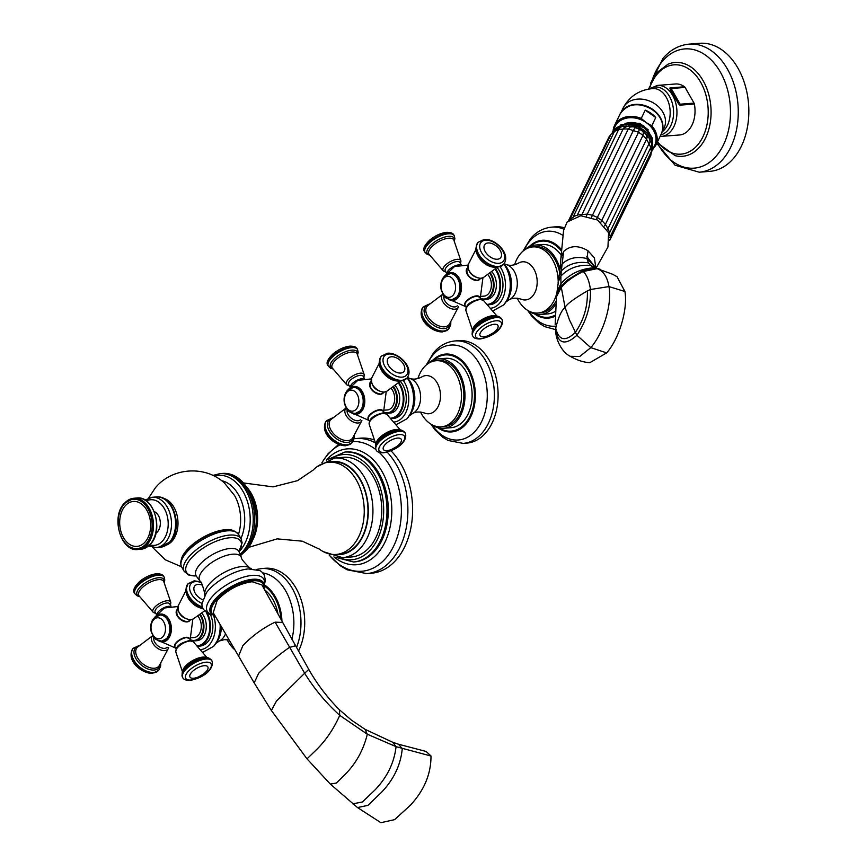 <?xml version="1.0" encoding="UTF-8"?>
<svg xmlns="http://www.w3.org/2000/svg" width="866" height="866" viewBox="0 0 866 866"><rect width="100%" height="100%" fill="white"/><g stroke="black" fill="none" stroke-linecap="round" stroke-linejoin="round"><path stroke-width="1.3" d="M124.996 506.09A22.538 15.426 85.5 0 1 146.83 510.193A22.538 15.426 85.5 0 1 145.336 541.759A22.538 15.426 -94.5 0 1 123.502 537.656A22.538 15.426 -94.5 0 1 124.996 506.09M154.224 511.59A11.442 7.826 85.5 0 1 160.102 520.444A11.442 7.826 85.5 0 1 157.655 531.616A11.442 7.826 85.5 0 1 155.923 533.12M181.438 558.938A31.306 12.936 -29.7 0 1 186.277 550.603A31.306 12.936 -29.7 0 1 231.807 530.198M319.153 548.968A46.244 31.641 -94.5 0 0 319.381 549.141A46.244 31.641 -94.5 0 0 336.149 554.446A46.244 31.641 -94.5 0 0 353.371 544.92A46.244 31.641 85.5 0 0 361.544 492.289A46.244 31.641 85.5 0 0 328.864 462.238A46.244 31.641 85.5 0 0 313.135 470.097L297.536 480.641L273.093 486.876L243.292 482.914M328.864 462.238L332.598 461.935A46.244 31.641 85.5 0 1 365.279 491.996A46.244 31.641 85.5 0 1 357.106 544.627A46.244 31.641 -94.5 0 1 339.883 554.153L336.149 554.446M334.677 458.027L343.51 457.324A49.99 34.196 85.5 0 1 378.843 489.81A49.99 34.196 85.5 0 1 369.999 546.706A49.99 34.196 85.5 0 1 351.38 556.99L342.557 557.682A49.99 34.196 -94.5 0 0 361.176 547.399A49.99 34.196 -94.5 0 0 370.009 490.502A49.99 34.196 -94.5 0 0 334.677 458.027L316.696 466.969M344.809 452.074L346.119 451.965A55.121 37.714 85.5 0 1 385.078 487.785A55.121 37.714 85.5 0 1 375.335 550.527A55.121 37.714 85.5 0 1 354.8 561.872L353.49 561.98A55.121 37.714 -94.5 0 0 374.015 550.635A55.121 37.714 -94.5 0 0 383.768 487.894A55.121 37.714 -94.5 0 0 344.809 452.074L327.608 459.619M329.253 555.203L340.111 565.639L347.114 569.796L366.729 573.584L371.46 573.216A67.743 46.342 -94.5 0 0 396.693 559.263A67.743 46.342 85.5 0 0 390.956 450.807M375.324 442.883A67.743 46.342 -94.5 0 0 356.067 438.532L360.797 438.153A67.743 46.342 85.5 0 1 374.155 439.906M252.06 581.725C238.821 583.716 227.184 589.941 217.171 600.398L213.231 612.717L238.561 656.049L242.913 645.527C252.504 635.655 263.232 627.861 275.117 622.145L282.695 622.448L261.933 584.961L252.06 581.725M398.544 744.251L426.159 751.45L430.997 756.029C431.051 773.977 424.167 790.387 410.365 805.261L394.582 819.647L380.888 822.7L357.496 807.556L367.942 805.358L381.192 792.628C393.705 779.627 400.72 764.981 402.246 748.711L398.544 744.251L392.688 742.259L365.03 729.313L351.455 720.144L339.342 709.687C327.24 697.455 317.053 684.032 308.783 669.418L282.695 622.448M175.051 644.845A7.946 3.28 -29.7 0 1 186.125 637.549M174.759 646.523A8.357 3.453 -29.7 0 1 175.939 642.864A8.357 3.453 -29.7 0 1 183.44 637.95A8.357 3.453 -29.7 0 1 189.275 638.242M189.47 620.922A8.357 5.023 -139.6 0 1 177.227 615.791A8.357 5.023 -139.6 0 1 176.761 610.119M197.708 616.04A12.081 8.259 85.5 0 1 199.256 618.172A12.081 8.259 85.5 0 1 200.739 630.556A12.081 8.259 85.5 0 1 193.962 637.571L191.451 637.766M190.304 639.952A15.415 10.544 -94.5 0 0 194.558 640.872L196.939 640.688A15.415 10.544 -94.5 0 0 202.676 637.506A15.415 10.544 85.5 0 0 201.681 613.15M207.396 613.323A21.022 14.386 -94.5 0 1 205.545 641.923A21.022 14.386 -94.5 0 1 197.719 646.242L197.589 646.253A21.022 14.386 -94.5 0 0 197.719 646.242L200.1 646.058A21.022 14.386 -94.5 0 0 207.927 641.728A21.022 14.386 85.5 0 0 210.438 614.514M227.109 639.638A33.168 22.689 -94.5 0 0 234.989 649.944M264.682 589.919A34.802 23.815 85.5 0 1 277.932 613.842M296.464 647.606A51.386 35.16 -94.5 0 0 295.09 594.033A51.386 35.16 -94.5 0 0 261.662 568.561L265.386 568.269A51.386 35.16 85.5 0 1 299.69 595.83A51.386 35.16 85.5 0 1 298.445 651.2M185.129 621.463A7.946 4.774 -139.6 0 1 176.924 614.492M167.192 647.248A8.411 5.055 -139.6 0 1 164.659 648.363A8.411 5.055 -139.6 0 1 156.638 644.672A8.411 5.055 -139.6 0 1 153.877 637.3M156.41 614.47L155.155 612.262A8.411 3.475 -29.7 0 1 158.272 606.741A8.411 3.475 -29.7 0 1 166.802 602.974A8.411 3.475 -29.7 0 1 169.758 603.927L171.024 606.135M368.451 417.217A7.946 3.28 -29.7 0 1 379.525 409.932A7.946 3.28 -29.7 0 1 381.072 410.019M368.147 418.906A8.357 3.453 -29.7 0 1 369.338 415.247A8.357 3.453 -29.7 0 1 376.84 410.332A8.357 3.453 -29.7 0 1 382.675 410.625M382.869 393.305A8.357 5.023 -139.6 0 1 370.616 388.163A8.357 5.023 -139.6 0 1 370.161 382.501M391.107 388.412A12.081 8.259 85.5 0 1 392.655 390.555A12.081 8.259 85.5 0 1 394.138 402.939A12.081 8.259 85.5 0 1 387.362 409.943L384.85 410.148M383.703 412.324A15.415 10.544 -94.5 0 0 387.957 413.255L390.339 413.06A15.415 10.544 -94.5 0 0 396.076 409.889A15.415 10.544 85.5 0 0 395.08 385.522M398.825 382.545A21.022 14.386 -94.5 0 1 398.945 414.294A21.022 14.386 -94.5 0 1 391.118 418.624L390.988 418.635A21.022 14.386 -94.5 0 0 391.118 418.624L393.5 418.44A21.022 14.386 -94.5 0 0 401.326 414.11A21.022 14.386 85.5 0 0 400.319 381.278M420.508 412.021A33.168 22.689 -94.5 0 0 441.324 426.841L443.706 426.657A33.168 22.689 -94.5 0 0 456.057 419.826A33.168 22.689 85.5 0 0 461.924 382.079A33.168 22.689 85.5 0 0 438.477 360.527L436.096 360.711A33.168 22.689 85.5 0 0 423.745 367.541A33.168 22.689 -94.5 0 0 417.867 378.615M441.324 426.841A33.168 22.689 -94.5 0 0 453.676 420.021A33.168 22.689 85.5 0 0 459.543 382.263A33.168 22.689 85.5 0 0 436.096 360.711M431.387 424.427A34.802 23.815 -94.5 0 0 443.836 428.291A34.802 23.815 -94.5 0 0 456.793 421.125A34.802 23.815 85.5 0 0 462.953 381.516A34.802 23.815 85.5 0 0 438.348 358.892A34.802 23.815 85.5 0 0 426.667 364.662M438.348 358.892L445.481 358.329A34.802 23.815 85.5 0 1 470.076 380.943A34.802 23.815 85.5 0 1 463.927 420.562A34.802 23.815 85.5 0 1 450.959 427.717L443.836 428.291M463.158 443.392L466.871 443.1A51.386 35.16 -94.5 0 0 486.01 432.524A51.386 35.16 85.5 0 0 495.103 374.036A51.386 35.16 85.5 0 0 458.785 340.641L455.061 340.944A51.386 35.16 -94.5 0 1 491.379 374.329A51.386 35.16 -94.5 0 1 482.297 432.816A51.386 35.16 -94.5 0 1 463.158 443.392L448.101 440.458L442.894 437.352L434.938 429.807L430.932 424.156M378.529 393.846A7.946 4.774 -139.6 0 1 370.323 386.875M360.581 419.631A8.411 5.055 -139.6 0 1 358.059 420.746A8.411 5.055 -139.6 0 1 350.037 417.055A8.411 5.055 -139.6 0 1 347.277 409.672M349.81 386.853L348.554 384.634A8.411 3.475 -29.7 0 1 351.672 379.113A8.411 3.475 -29.7 0 1 360.202 375.346A8.411 3.475 -29.7 0 1 363.157 376.309L364.424 378.518M624.916 291.496L617.057 276.719L612.489 274.197L595.83 268.211L582.461 270.777L567.652 279.859L561.071 286.159L565.097 307.484C561.547 310.19 558.418 317.086 555.723 328.16L555.68 331.851C556.329 340.923 562.37 352.592 570.293 356.316L579.765 356.467L590.796 347.645L576.908 335.272L569.46 319.911L565.097 307.484C566.635 304.193 574.061 298.673 587.365 290.922L590.439 289.515L608.95 286.581C612.316 304.323 603.234 333.41 590.796 347.645L606.665 352.873C619.266 338.595 628.012 309.173 624.916 291.496L608.95 286.581C607.38 277.012 603.44 271.036 597.139 268.655L583.219 271.513C573.779 276.048 566.44 281.407 561.19 287.555L556.47 296.789L557.466 291.853L561.071 286.159L560.919 283.712L557.055 291.625L560.172 268.168L562.153 263.968C568.648 257.927 576.918 256.13 586.942 258.577L588.425 262.874L590.558 265.429L594.52 267.778L598.179 268.687L594.52 267.778C580.989 268.449 569.785 273.764 560.919 283.712L560.897 276.081C568.67 268.038 578.553 264.498 590.558 265.429L596.642 268.244M606.665 352.873L589.822 362.681C583.435 362.313 576.918 360.191 570.261 356.294L570.293 356.316M586.845 256.563L595.613 267.67L586.942 258.577L588.025 250.783C578.412 245.1 570.272 245.349 563.625 251.508L561.32 270.961L558.927 275.962M560.086 268.958L560.919 257.938L563.625 251.508M588.425 262.874C577.416 261.186 568.388 263.881 561.32 270.961L560.897 276.081L558.094 282.229M557.055 291.625L556.73 294.624M595.83 267.81L594.39 257.819L588.025 250.783M596.144 268.016L607.943 247.026L608.614 232.748L597.616 220.061L580.794 215.721L567.122 222.032L563.571 230.464L560.93 257.938M642.637 131.004A20.319 16.043 -154.2 0 1 645.365 133.364L643.525 132.53L642.983 135.356L600.831 222.335M642.28 130.712L639.292 129.348L638.545 132.249L596.425 219.369M643.687 132.834L641.49 130.203A20.319 16.043 -154.2 0 0 638.21 128.363L635.081 127.8L633.544 130.073L591.521 217.204M645.635 133.602L647.129 137.51L646.566 139.188L642.983 135.356L638.545 132.249L628.305 128.947L623.141 128.969L623.682 128.027L628.175 125.981L630.394 126.793L628.305 128.947L586.401 215.959M649.684 140.4C651.73 142.435 652.109 144.774 650.842 147.426L646.566 139.188L605.421 224.359L601.827 220.527L597.388 217.42L592.398 215.244L587.148 214.119L577.351 214.963L618.497 129.792L623.141 128.969L581.4 215.688M608.982 233.788L609.696 232.586L608.96 233.733M650.842 147.426L609.696 232.586L607.943 228.678L607.25 229.847M607.943 228.678L605.421 224.359L604.5 225.918M650.258 141.082A20.319 16.043 -154.2 0 0 649.76 139.762M648.331 137.077A20.319 16.043 -154.2 0 0 646.577 134.685M641.251 130.084L639.509 129.651M639.563 129.748L638.21 128.363M636.975 127.822A20.319 16.043 -154.2 0 0 633.425 126.685L632.137 126.404M639.292 129.348L633.425 126.685M631.974 126.371A20.319 16.043 -154.2 0 0 628.543 126.025M626.399 126.068A20.319 16.043 -154.2 0 0 623.931 126.393M630.448 126.609L629.019 126.133M635.254 127.757L633.078 126.566M645.04 133.148L643.535 132.336M646.75 135.962L648.569 137.413L647.097 136.005M651.492 152.08A21.953 17.342 25.8 0 0 642.886 129.575A21.953 17.342 -154.2 0 0 612.598 131.903M627.612 122.983A17.049 13.466 -154.2 0 1 643.341 126.371A17.049 13.466 25.8 0 1 649.597 133.613M649.749 133.84A17.093 13.499 -154.2 0 0 643.362 126.339A17.093 13.499 -154.2 0 0 627.33 123.004M651.946 138.289L643.73 125.797L626.421 123.113M648.277 129.846L639.779 123.329L620.857 124.693M613.983 129.911A21.953 17.342 25.8 0 1 646.253 122.615L641.241 118.415L645.235 110.155L655.757 117.516L651.762 125.776L646.253 122.615A21.953 17.342 25.8 0 1 652.65 148.584M655.757 117.516A22.895 18.078 -154.2 0 0 650.972 113.262A22.895 18.078 -154.2 0 0 645.235 110.155M662.49 130.539A22.776 17.98 -154.2 0 0 652.791 109.462A22.776 17.98 -154.2 0 0 622.005 110.978M661.408 136.417A25.579 17.504 85.5 0 0 675.772 121.565A25.579 17.504 85.5 0 0 672.633 95.336A25.579 17.504 -94.5 0 0 657.381 85.42L675.458 83.991A25.579 17.504 85.5 0 1 684.519 86.773L670.62 87.867C669.613 87.574 669.678 88.397 670.825 90.345L677.017 101.192C678.792 104.364 679.94 105.674 680.46 105.122L694.37 104.028A25.579 17.504 85.5 0 1 679.485 134.988L660.087 136.46M684.519 86.773A2.338 1.602 -94.5 0 1 685.093 87.423L694.034 103.108A2.338 1.602 85.5 0 1 694.37 104.028M699.23 172.204L709.806 171.371A64.236 43.95 -94.5 0 0 733.729 158.142A64.236 43.95 85.5 0 0 745.085 85.041A64.236 43.95 85.5 0 0 699.685 43.3L689.12 44.134A64.236 43.95 -94.5 0 1 734.509 85.875A64.236 43.95 -94.5 0 1 723.153 158.987A64.236 43.95 -94.5 0 1 699.23 172.204L675.058 165.222L656.764 143.323M674.636 95.574A2.338 0.963 150.3 0 0 674.603 95.509L680.135 104.201L671.182 88.516L677.623 100.965L677.017 101.192M672.005 91.114A2.338 1.678 148.4 0 0 671.929 90.984L671.929 90.984A2.338 1.678 148.4 0 0 670.825 90.345M673.791 95.249A2.338 0.963 150.3 0 1 674.603 95.509L671.886 90.908M677.623 100.965L677.97 101.582L677.623 100.965M639.779 123.329L624.971 123.373M649.099 143.507L608.008 228.548M465.15 303.414A7.946 3.28 -29.7 0 1 476.224 296.118M464.847 305.092A8.357 3.453 -29.7 0 1 466.038 301.433A8.357 3.453 -29.7 0 1 473.54 296.518A8.357 3.453 -29.7 0 1 479.374 296.811M479.569 279.491A8.357 5.023 -139.6 0 1 467.315 274.36A8.357 5.023 -139.6 0 1 466.861 268.687M487.807 274.609A12.081 8.259 85.5 0 1 489.355 276.741A12.081 8.259 85.5 0 1 490.838 289.125A12.081 8.259 85.5 0 1 484.051 296.14L481.55 296.334M480.403 298.521A15.415 10.544 -94.5 0 0 484.657 299.441L487.038 299.257A15.415 10.544 -94.5 0 0 492.776 296.075A15.415 10.544 85.5 0 0 491.78 271.718M495.525 268.741A21.022 14.386 -94.5 0 1 495.644 300.491A21.022 14.386 -94.5 0 1 487.818 304.81L487.688 304.821A21.022 14.386 -94.5 0 0 487.818 304.81L490.199 304.626A21.022 14.386 -94.5 0 0 498.026 300.296A21.022 14.386 85.5 0 0 497.019 267.475M559.555 272A33.168 22.689 85.5 0 0 535.177 246.713L532.796 246.907A33.168 22.689 85.5 0 0 520.444 253.727A33.168 22.689 -94.5 0 0 514.566 264.812M517.208 298.207A33.168 22.689 -94.5 0 0 538.024 313.037A33.168 22.689 -94.5 0 0 550.375 306.207A33.168 22.689 85.5 0 0 556.946 292.632M532.796 246.907A33.168 22.689 85.5 0 1 558.18 281.428M555.972 301.292A33.168 22.689 85.5 0 1 552.757 306.023A33.168 22.689 -94.5 0 1 540.406 312.843L538.024 313.037M528.087 310.613A34.802 23.815 -94.5 0 0 540.525 314.477A34.802 23.815 -94.5 0 0 553.493 307.311A34.802 23.815 85.5 0 0 555.691 304.334M523.367 250.848A34.802 23.815 85.5 0 1 535.047 245.089A34.802 23.815 85.5 0 1 560.031 269.066M555.247 311.414A34.802 23.815 85.5 0 1 547.658 313.914L540.525 314.477M535.047 245.089L542.181 244.526A34.802 23.815 85.5 0 1 561.19 255.243M563.755 229.165A51.386 35.16 -94.5 0 0 551.761 227.13L555.485 226.838A51.386 35.16 85.5 0 1 564.091 227.693M475.228 280.043A7.946 4.774 -139.6 0 1 467.023 273.061M457.28 305.817A8.411 5.055 -139.6 0 1 454.758 306.932A8.411 5.055 -139.6 0 1 446.737 303.241A8.411 5.055 -139.6 0 1 443.977 295.869M446.51 273.039L445.254 270.831A8.411 3.475 -29.7 0 1 448.371 265.31A8.411 3.475 -29.7 0 1 456.902 261.543A8.411 3.475 -29.7 0 1 459.857 262.495L461.123 264.715M146.332 543.512A24.757 16.941 -94.5 0 0 147.978 508.84A24.757 16.941 -94.5 0 0 123.99 504.337A24.757 16.941 -94.5 0 0 122.355 539.009A24.757 16.941 -94.5 0 0 146.332 543.512M137.867 549.488L140.92 549.239A25.699 17.58 -94.5 0 0 150.489 543.956A25.699 17.58 -94.5 0 0 155.036 514.707A25.699 17.58 -94.5 0 0 136.871 498.015L133.819 498.253L123.957 503.676C110.805 517.446 120.959 552.032 137.867 549.488A25.699 17.58 -94.5 0 0 147.436 544.194A25.699 17.58 -94.5 0 0 151.983 514.956A25.699 17.58 -94.5 0 0 133.819 498.253A25.699 17.58 -94.5 0 0 124.249 503.547M149.872 544.822A22.895 15.664 -94.5 0 0 162.819 540.665A22.895 15.664 -94.5 0 0 165.828 511.676A22.895 15.664 -94.5 0 0 146.408 500.981M148.627 545.97L156.172 547.572A25.222 17.255 -94.5 0 0 165.568 542.376A25.222 17.255 -94.5 0 0 170.028 513.668A25.222 17.255 -94.5 0 0 152.2 497.279L156.27 496.954A25.222 17.255 -94.5 0 1 174.098 513.343A25.222 17.255 -94.5 0 1 169.639 542.062A25.222 17.255 -94.5 0 1 160.242 547.247L170.364 541.726C183.224 528.098 173.568 494.681 156.27 496.954M163.1 498.21A23.956 16.389 85.5 0 1 177.205 515.92A23.956 16.389 85.5 0 1 172.356 540.795A23.956 16.389 85.5 0 1 166.792 544.93M148.627 498.069L155.252 487.959C171.717 467.51 205.047 465.064 224.316 482.892L234.578 495.525A36.448 24.93 85.5 0 1 238.507 534.3M221.534 480.63A37.151 25.417 85.5 0 1 240.954 538.576M239.027 551.718A41.925 28.686 -94.5 0 0 240.337 550.278A41.925 28.686 -94.5 0 0 246.864 499.855A41.925 28.686 -94.5 0 0 214.162 476.04M240.099 554.327A43.441 29.725 -94.5 0 0 243.032 551.317A43.441 29.725 -94.5 0 0 250.707 501.879A43.441 29.725 -94.5 0 0 220.007 473.648L221.469 473.529A43.441 29.725 -94.5 0 1 252.179 501.76A43.441 29.725 -94.5 0 1 244.493 551.209A43.441 29.725 -94.5 0 1 240.445 555.16M251.227 542.549A37.303 25.525 -94.5 0 0 246.864 487.309M246.539 549.466A41.536 28.416 -94.5 0 0 255.708 510.583A41.536 28.416 -94.5 0 0 236.331 477.87M335.304 554.5A46.721 31.966 -94.5 0 0 357.322 544.995A46.721 31.966 -94.5 0 0 364.564 488.727A46.721 31.966 -94.5 0 0 328.03 462.314M339.407 557.736A52.794 36.112 -94.5 0 0 371.265 548.914A52.794 36.112 -94.5 0 0 377.652 480.771A52.794 36.112 -94.5 0 0 331.559 458.471M333.919 556.892A58.109 39.76 -94.5 0 0 378.139 552.779A58.109 39.76 -94.5 0 0 382.231 471.851A58.109 39.76 -94.5 0 0 326.276 460.171M339.927 444.918A65.015 44.48 -94.5 0 0 327.413 454.986A65.015 44.48 -94.5 0 0 322.152 462.433M329.481 555.312A65.015 44.48 -94.5 0 0 386.084 557.856A65.015 44.48 -94.5 0 0 379.156 452.366M375.931 449.616A65.015 44.48 -94.5 0 0 352.917 441.53M366.729 573.584A67.743 46.342 -94.5 0 0 391.962 559.642A67.743 46.342 -94.5 0 0 387.145 452.128M238.68 534.582A32.8 13.553 150.3 0 0 215.818 533.402A32.8 13.553 150.3 0 0 186.342 552.714A32.8 13.553 150.3 0 0 181.708 567.078C179.533 562.911 181.059 557.574 186.266 551.057C192.901 543.588 201.594 537.667 212.354 533.283C223.742 530.447 230.367 525.987 238.68 534.582L241.105 538.825A32.8 13.553 150.3 0 0 218.243 537.656A32.8 13.553 150.3 0 0 188.766 556.957A32.8 13.553 150.3 0 0 184.133 571.322L181.708 567.078M196.138 575.922A31.273 12.914 -29.7 0 1 190.866 558.602A31.273 12.914 -29.7 0 1 227.596 538.013A31.273 12.914 -29.7 0 1 238.94 551.512M239.038 551.772L241.354 557.347A23.869 9.862 -29.7 0 0 225.019 555.875A23.869 9.862 -29.7 0 0 203.045 570.109A23.869 9.862 150.3 0 0 199.938 580.978L196.322 576.139A24.627 10.176 -29.7 0 1 199.505 564.892A24.627 10.176 -29.7 0 1 222.216 550.202A24.627 10.176 -29.7 0 1 239.038 551.772L238.594 550.949M199.938 580.978C201.129 581.194 202.741 585.438 204.787 593.708A26.413 10.912 -29.7 0 1 209.139 584.171A26.413 10.912 -29.7 0 1 230.648 569.449A26.413 10.912 -29.7 0 1 249.852 567.999L251.605 568.908M212.148 614.882L209.269 614.146L203.207 609.296L202.005 605.789L201.897 603.797L206.422 592.745A32.984 13.629 -29.7 0 1 207.948 590.828A32.984 13.629 -29.7 0 1 248.196 568.919L260.006 570.651L261.662 571.766L264.076 574.58L265.407 580.058L264.325 585.113M211.694 614.47A32.518 13.434 -29.7 0 1 211.856 597.064A32.518 13.434 -29.7 0 1 246.323 576.377A32.518 13.434 -29.7 0 1 264.206 584.518M210.611 613.031A30.462 12.579 -29.7 0 1 210.546 612.922A30.462 12.579 -29.7 0 1 214.855 599.586A30.462 12.579 -29.7 0 1 242.231 581.649A30.462 12.579 -29.7 0 1 263.459 582.742A30.462 12.579 -29.7 0 1 263.524 582.85M263.502 582.829L263.589 582.959A30.462 12.579 150.3 0 0 242.361 581.876A30.462 12.579 150.3 0 0 214.984 599.802A30.462 12.579 150.3 0 0 210.676 613.15L210.546 612.922M263.784 588.306A29.52 12.2 150.3 0 0 246.734 581.865A29.52 12.2 150.3 0 0 216.089 600.484A29.52 12.2 150.3 0 0 215.169 616.029M357.496 807.556L330.314 784.076L307.008 758.854L271.394 710.531L254.182 682.884L258.696 673.207C268.027 663.876 278.224 655.302 289.287 647.476L295.468 645.787M275.117 622.145L304.659 673.25L308.783 669.418M271.394 710.531L276.449 701.07L304.659 673.25C314.336 688.871 326.027 702.911 339.753 715.37L339.342 709.687M307.008 758.854L316.804 749.371C326.06 740.17 333.713 728.836 339.753 715.37L367.303 734.216L365.03 729.313M330.314 784.076L336.376 783.048L345.815 773.728C356.413 762.74 363.579 749.566 367.303 734.216L396.065 746.654L392.688 742.259M352.7 803.843L362.399 802.003L375 789.944C387.189 777.213 394.214 762.784 396.065 746.654L430.997 756.029M205.967 662.209A14.614 6.04 150.3 0 0 187.781 671.951A14.614 6.04 150.3 0 0 190.845 680.016A14.614 6.04 150.3 0 0 209.031 670.273A14.614 6.04 150.3 0 0 205.967 662.209M206.054 659.026A16.822 6.95 150.3 0 0 188.972 666.56A16.822 6.95 150.3 0 0 182.737 677.602C183.473 679.485 185.909 680.427 190.044 680.416C205.935 677.396 214.292 667.621 211.954 660.931A16.822 6.95 150.3 0 0 206.054 659.026M193.573 678.24A10.284 4.254 -29.7 0 1 191.418 672.568A10.284 4.254 -29.7 0 1 204.224 665.705A10.284 4.254 -29.7 0 1 203.326 674.17A10.284 4.254 -29.7 0 1 198.531 676.898A10.284 4.254 -29.7 0 1 193.573 678.24M211.78 660.661A16.822 6.95 150.3 0 0 211.64 660.379A16.822 6.95 150.3 0 0 205.74 658.474A16.822 6.95 150.3 0 0 188.658 666.008A16.822 6.95 150.3 0 0 182.423 677.05A16.822 6.95 150.3 0 0 182.596 677.309M204.051 657.63A15.426 6.365 150.3 0 0 189.318 663.832A15.426 6.365 150.3 0 0 182.347 673.694M182.639 671.139A14.311 5.91 -29.7 0 1 189.871 662.317A14.311 5.91 -29.7 0 1 202.796 657.11A14.311 5.91 -29.7 0 1 206.454 657.554M207.017 657.619L193.302 641.782A10.165 4.2 150.3 0 0 190.022 641.013A10.165 4.2 150.3 0 0 180.139 645.235A10.165 4.2 150.3 0 0 175.755 651.795L182.401 671.659M174.921 646.924C174.456 643.124 178.244 639.963 186.298 637.452L189.535 638.588A8.411 3.475 150.3 0 0 186.58 637.636A8.411 3.475 150.3 0 0 178.039 641.403A8.411 3.475 150.3 0 0 174.921 646.924L176.09 648.959M158.251 640.591A13.964 9.548 -94.5 0 0 169.628 636.737A13.964 9.548 -94.5 0 0 169.043 619.493A13.964 9.548 -94.5 0 0 156.313 616.116M190.228 639.617A14.949 10.23 -94.5 0 0 199.754 637.354A14.949 10.23 -94.5 0 0 199.602 614.698M190.336 640.006L194.558 640.872A15.415 10.544 -94.5 0 0 200.306 637.701A15.415 10.544 -94.5 0 0 200.133 614.308M197.188 645.82A20.557 14.062 -94.5 0 0 205.004 641.576A20.557 14.062 -94.5 0 0 206.26 612.619M200.62 649.652A24.649 16.865 -94.5 0 0 209.561 644.607A24.649 16.865 -94.5 0 0 213.718 615.867M213.859 646.079A26.846 18.37 -94.5 0 0 216.771 641.684A26.846 18.37 -94.5 0 0 220.126 624.527M221.415 626.724A23.599 16.151 85.5 0 1 215.98 643.102M229.165 639.996L224.467 639.628L219.358 640.981A18.089 12.373 -94.5 0 0 222.952 638.123A18.089 12.373 85.5 0 0 225.539 633.782M280.941 619.287A38.223 26.153 -94.5 0 0 264.411 586.044M281.937 621.084A39.035 26.705 -94.5 0 0 264.401 584.918M291.874 639.227A47.619 32.572 -94.5 0 0 262.863 572.902M189.946 620.467L187.164 621.766C179.078 619.926 175.733 615.856 177.129 609.577A8.411 5.055 40.4 0 0 178.667 617.274A8.411 5.055 40.4 0 0 187.337 621.68A8.411 5.055 40.4 0 0 189.946 620.467L190.509 619.807M178.104 605.994A10.165 6.116 40.4 0 0 181.189 615.022A10.165 6.116 40.4 0 0 191.04 619.645A10.165 6.116 40.4 0 0 193.324 618.93L190.596 619.796C181.871 618.389 177.703 613.788 178.104 605.994L185.854 590.872M202.806 608.506A14.311 8.606 -139.6 0 1 186.666 594.26M187.89 583.944A16.822 10.111 40.4 0 0 187.706 584.149A16.822 10.111 40.4 0 0 188.777 596.804A16.822 10.111 40.4 0 0 202.438 607.564M202.763 608.419L197.102 606.092L193.291 603.385L188.864 598.46L186.71 594.368L185.789 589.692L188.063 583.727A16.822 10.111 40.4 0 0 188.983 596.133A16.822 10.111 40.4 0 0 202.254 606.958M200.977 582.493A14.614 8.779 40.4 0 0 195.499 581.627A14.614 8.779 40.4 0 0 190.044 590.753A14.614 8.779 40.4 0 0 201.919 603.375M202.633 599.737A10.284 6.181 -139.6 0 1 194.19 590.85A10.284 6.181 -139.6 0 1 198.011 584.388A10.284 6.181 -139.6 0 1 202.492 585.221M159.257 640.905A13.65 9.342 -94.5 0 0 169.671 635.936A13.65 9.342 -94.5 0 0 168.794 619.688A13.65 9.342 -94.5 0 0 157.255 615.65M159.907 615.022A13.077 8.952 85.5 0 1 160.026 615.012A13.077 8.952 85.5 0 1 169.271 623.509A13.077 8.952 85.5 0 1 166.954 638.404A13.077 8.952 85.5 0 1 162.083 641.089A13.077 8.952 85.5 0 1 161.964 641.1M159.788 615.033A13.077 8.952 85.5 0 1 169.032 623.531A13.077 8.952 85.5 0 1 166.727 638.415A13.077 8.952 85.5 0 1 161.855 641.111C151.864 639.433 153.996 636.369 151.366 632.353C149.937 626.962 150.738 622.264 153.758 618.259L160.026 615.012C168.816 613.756 173.936 631.217 167.246 638.264L161.855 641.111M163.003 636.618A10.544 7.22 85.5 0 1 152.795 634.702A10.544 7.22 85.5 0 1 153.488 619.926A10.544 7.22 85.5 0 1 163.706 621.853A10.544 7.22 85.5 0 1 163.003 636.618M153.25 635.243L137.521 647.151A14.311 8.606 40.4 0 0 139.307 660.314A14.311 8.606 40.4 0 0 154.408 668.238A14.311 8.606 40.4 0 0 159.268 665.629L168.48 648.179A10.165 6.116 -139.6 0 1 164.713 650.615A10.165 6.116 -139.6 0 1 153.975 644.975A10.165 6.116 -139.6 0 1 152.741 635.622M160.351 663.908A15.426 9.266 -139.6 0 1 154.126 670.035A15.426 9.266 -139.6 0 1 136.341 659.372A15.426 9.266 -139.6 0 1 139.047 645.798M158.695 670.23A16.822 10.111 -139.6 0 1 158.51 670.446L158.879 670.024A16.822 10.111 -139.6 0 1 153.65 672.438A16.822 10.111 -139.6 0 1 136.319 663.637A16.822 10.111 -139.6 0 1 133.245 648.244L132.877 648.677A16.822 10.111 -139.6 0 1 133.072 648.461M158.51 670.446A16.822 10.111 -139.6 0 1 153.282 672.86A16.822 10.111 -139.6 0 1 135.951 664.06A16.822 10.111 -139.6 0 1 132.877 648.677C125.57 660.509 141.992 673.867 152.416 673.347L158.51 670.446M157.157 613.529A8.411 3.475 -29.7 0 1 168.708 606.297A8.411 3.475 -29.7 0 1 169.833 606.308M155.891 613.55L153.271 612.381A10.165 4.2 -29.7 0 1 156.335 605.67A10.165 4.2 -29.7 0 1 167.073 600.777A10.165 4.2 -29.7 0 1 170.829 602.379L170.494 605.215M170.829 602.379L163.75 581.519A14.311 5.91 150.3 0 0 158.597 579.635A14.311 5.91 150.3 0 0 143.821 586.25A14.311 5.91 150.3 0 0 138.917 595.678L153.271 612.381M139.415 596.349A15.426 6.365 -29.7 0 1 140.714 586.531A15.426 6.365 -29.7 0 1 158.489 577.763A15.426 6.365 -29.7 0 1 164.075 582.277M134.793 593.502A16.822 6.95 -29.7 0 1 134.62 593.242L134.934 593.795A16.822 6.95 -29.7 0 1 141.169 582.753A16.822 6.95 -29.7 0 1 158.251 575.219A16.822 6.95 -29.7 0 1 164.15 577.124L164.789 580.058L164.183 582.515M164.15 577.124L163.836 576.572C163.089 574.678 160.654 573.736 156.54 573.757C150.738 574.461 145.131 577.027 139.718 581.443C134.133 586.888 132.433 590.818 134.62 593.242A16.822 6.95 -29.7 0 1 140.855 582.201A16.822 6.95 -29.7 0 1 157.937 574.667A16.822 6.95 -29.7 0 1 163.836 576.572A16.822 6.95 -29.7 0 1 163.977 576.864M399.367 434.591A14.614 6.04 150.3 0 0 381.181 444.334A14.614 6.04 150.3 0 0 384.233 452.388A14.614 6.04 150.3 0 0 402.419 442.656A14.614 6.04 150.3 0 0 399.367 434.591M399.453 431.398A16.822 6.95 150.3 0 0 382.371 438.943A16.822 6.95 150.3 0 0 376.136 449.974C376.872 451.868 379.308 452.81 383.432 452.799C399.334 449.779 407.691 440.004 405.353 433.314A16.822 6.95 150.3 0 0 399.453 431.398M386.972 450.623A10.284 4.254 -29.7 0 1 384.818 444.951A10.284 4.254 -29.7 0 1 397.613 438.088A10.284 4.254 -29.7 0 1 396.715 446.542A10.284 4.254 -29.7 0 1 391.93 449.281A10.284 4.254 -29.7 0 1 386.972 450.623M405.18 433.043A16.822 6.95 150.3 0 0 405.039 432.762A16.822 6.95 150.3 0 0 399.139 430.846A16.822 6.95 150.3 0 0 382.058 438.38A16.822 6.95 150.3 0 0 375.822 449.422A16.822 6.95 150.3 0 0 375.996 449.692M397.451 430.012A15.426 6.365 150.3 0 0 382.707 436.204A15.426 6.365 150.3 0 0 375.747 446.077M376.039 443.522A14.311 5.91 -29.7 0 1 383.27 434.7A14.311 5.91 -29.7 0 1 396.195 429.482A14.311 5.91 -29.7 0 1 399.854 429.937M400.406 430.001L386.701 414.165A10.165 4.2 150.3 0 0 383.421 413.385A10.165 4.2 150.3 0 0 373.538 417.607A10.165 4.2 150.3 0 0 369.154 424.178L375.801 444.031M368.321 419.306C367.855 415.507 371.644 412.346 379.698 409.835L382.934 410.971A8.411 3.475 150.3 0 0 379.979 410.019A8.411 3.475 150.3 0 0 371.438 413.786A8.411 3.475 150.3 0 0 368.321 419.306L369.49 421.341M351.65 412.963A13.964 9.548 -94.5 0 0 363.027 409.12A13.964 9.548 -94.5 0 0 362.443 391.865A13.964 9.548 -94.5 0 0 349.712 388.498M383.627 412A14.949 10.23 -94.5 0 0 393.153 409.737A14.949 10.23 -94.5 0 0 393.002 387.07M383.735 412.389L387.957 413.255A15.415 10.544 -94.5 0 0 393.705 410.073A15.415 10.544 -94.5 0 0 393.521 386.691M390.588 418.202A20.557 14.062 -94.5 0 0 398.392 413.959A20.557 14.062 -94.5 0 0 398.317 382.967M394.019 422.034A24.649 16.865 -94.5 0 0 402.961 416.979A24.649 16.865 -94.5 0 0 403.426 380.596M407.258 418.462A26.846 18.37 -94.5 0 0 410.17 414.056A26.846 18.37 -94.5 0 0 407.334 378.225L406.739 378.301A16.822 10.111 40.4 0 0 406.912 378.085M407.204 377.76A23.599 16.151 85.5 0 1 409.38 415.485M412.746 413.363A18.089 12.373 -94.5 0 0 416.351 410.506A18.089 12.373 85.5 0 0 420.107 392.179A18.089 12.373 85.5 0 0 409.997 378.518C413.483 379.633 417.315 379.156 421.493 377.089A19.139 13.087 85.5 0 1 438.272 385.034A19.139 13.087 85.5 0 1 435.988 409.813A19.139 13.087 -94.5 0 1 424.329 412.963C419.869 411.577 416.016 411.707 412.746 413.363L408.914 416.026M439.203 427.999A38.223 26.153 -94.5 0 0 465.464 423.257A38.223 26.153 -94.5 0 0 469.134 371.86A38.223 26.153 -94.5 0 0 433.823 359.91M437.763 427.642A39.035 26.705 -94.5 0 0 466.179 423.875A39.035 26.705 -94.5 0 0 469.394 370.356A39.035 26.705 -94.5 0 0 432.459 360.483M432.047 424.892A47.619 32.572 -94.5 0 0 476.073 430.196A47.619 32.572 -94.5 0 0 479.234 363.525A47.619 32.572 -94.5 0 0 433.108 354.854A47.619 32.572 -94.5 0 0 427.241 364.099M383.346 392.85L380.564 394.149C372.477 392.309 369.132 388.239 370.529 381.96A8.411 5.055 40.4 0 0 372.066 389.657A8.411 5.055 40.4 0 0 380.737 394.052A8.411 5.055 40.4 0 0 383.346 392.85L383.909 392.179M371.503 378.377A10.165 6.116 40.4 0 0 374.588 387.394A10.165 6.116 40.4 0 0 384.439 392.017A10.165 6.116 40.4 0 0 386.723 391.313L383.995 392.179C375.27 390.772 371.103 386.171 371.503 378.377L379.254 363.255M396.92 380.964A14.311 8.606 -139.6 0 1 380.066 366.643M401.51 380.726A16.822 10.111 40.4 0 0 406.739 378.301L400.633 381.202C395.903 381.386 391.259 379.579 386.691 375.768C381.852 369.685 376.115 366.599 381.105 356.532A16.822 10.111 40.4 0 0 384.179 371.915A16.822 10.111 40.4 0 0 401.51 380.726M401.867 380.293A16.822 10.111 40.4 0 0 407.096 377.879C414.565 367.704 398.566 352.235 387.567 353.209L381.462 356.099A16.822 10.111 40.4 0 0 384.536 371.492A16.822 10.111 40.4 0 0 401.867 380.293M388.899 354.01A14.614 8.779 40.4 0 0 384.861 366.405A14.614 8.779 40.4 0 0 402.084 377.132A14.614 8.779 40.4 0 0 406.111 364.727A14.614 8.779 40.4 0 0 388.899 354.01M400.698 373.04A10.284 6.181 -139.6 0 1 388.574 365.495A10.284 6.181 -139.6 0 1 391.41 356.77A10.284 6.181 -139.6 0 1 403.534 364.315A10.284 6.181 -139.6 0 1 400.698 373.04M352.657 413.277A13.65 9.342 -94.5 0 0 363.07 408.319A13.65 9.342 -94.5 0 0 362.194 392.06A13.65 9.342 -94.5 0 0 350.654 388.033M353.306 387.405A13.077 8.952 85.5 0 1 353.425 387.394A13.077 8.952 85.5 0 1 362.67 395.892A13.077 8.952 85.5 0 1 360.353 410.776A13.077 8.952 85.5 0 1 355.482 413.472A13.077 8.952 85.5 0 1 355.363 413.483M353.187 387.416A13.077 8.952 85.5 0 1 362.432 395.914A13.077 8.952 85.5 0 1 360.126 410.798A13.077 8.952 85.5 0 1 355.244 413.493C345.263 411.805 347.396 408.752 344.765 404.736C343.337 399.345 344.127 394.647 347.158 390.642L353.425 387.394C362.215 386.139 367.336 403.599 360.646 410.646L355.244 413.493M356.402 409.001A10.544 7.22 85.5 0 1 346.184 407.074A10.544 7.22 85.5 0 1 346.887 392.309A10.544 7.22 85.5 0 1 357.106 394.225A10.544 7.22 85.5 0 1 356.402 409.001M346.649 407.615L330.92 419.534A14.311 8.606 40.4 0 0 332.706 432.686A14.311 8.606 40.4 0 0 347.807 440.61A14.311 8.606 40.4 0 0 352.668 438.001L361.88 420.551A10.165 6.116 -139.6 0 1 358.113 422.998A10.165 6.116 -139.6 0 1 347.374 417.347A10.165 6.116 -139.6 0 1 346.14 408.005M353.75 436.291A15.426 9.266 -139.6 0 1 347.526 442.407A15.426 9.266 -139.6 0 1 329.74 431.755A15.426 9.266 -139.6 0 1 332.447 418.181M352.083 442.613A16.822 10.111 -139.6 0 1 351.91 442.829L352.278 442.407A16.822 10.111 -139.6 0 1 347.05 444.821A16.822 10.111 -139.6 0 1 329.719 436.02A16.822 10.111 -139.6 0 1 326.644 420.627L326.276 421.049A16.822 10.111 -139.6 0 1 326.46 420.844M351.91 442.829A16.822 10.111 -139.6 0 1 346.681 445.243A16.822 10.111 -139.6 0 1 329.351 436.442A16.822 10.111 -139.6 0 1 326.276 421.049C318.969 432.881 335.391 446.25 345.815 445.73L351.91 442.829M350.557 385.911A8.411 3.475 -29.7 0 1 362.107 378.68A8.411 3.475 -29.7 0 1 363.233 378.68M349.279 385.922L346.671 384.764A10.165 4.2 -29.7 0 1 349.734 378.052A10.165 4.2 -29.7 0 1 360.473 373.159A10.165 4.2 -29.7 0 1 364.229 374.751L363.893 377.598M364.229 374.751L357.149 353.891A14.311 5.91 150.3 0 0 351.997 352.018A14.311 5.91 150.3 0 0 337.22 358.632A14.311 5.91 150.3 0 0 332.317 368.061L346.671 384.764M332.815 368.721A15.426 6.365 -29.7 0 1 334.114 358.914A15.426 6.365 -29.7 0 1 351.888 350.145A15.426 6.365 -29.7 0 1 357.474 354.659M328.192 365.885A16.822 6.95 -29.7 0 1 328.019 365.614L328.333 366.177A16.822 6.95 -29.7 0 1 334.568 355.136A16.822 6.95 -29.7 0 1 351.65 347.602A16.822 6.95 -29.7 0 1 357.55 349.507L358.188 352.44L357.571 354.898M357.55 349.507L357.236 348.955C356.478 347.06 354.053 346.119 349.94 346.14C344.138 346.844 338.53 349.409 333.118 353.826C327.532 359.271 325.832 363.2 328.019 365.614A16.822 6.95 -29.7 0 1 334.254 354.584A16.822 6.95 -29.7 0 1 351.336 347.05A16.822 6.95 -29.7 0 1 357.236 348.955A16.822 6.95 -29.7 0 1 357.377 349.236M555.68 331.851L555.615 330.509C558.386 343.986 565.487 345.566 576.908 335.272C586.52 320.81 591.023 305.568 590.439 289.515C589.27 281.049 586.867 275.042 583.219 271.513L582.461 270.777M555.723 328.16C558.754 340.522 565.271 341.962 575.262 332.49C583.868 320.063 587.906 306.218 587.365 290.922M577.211 215.266L573.4 216.457L572.935 217.669M573 217.463L569.936 219.434M609.88 239.828L609.891 239.189M609.783 237.501L610.281 236.635L609.318 233.279M613.106 131.069A22.895 18.078 25.8 0 1 614.524 125.505A22.895 18.078 25.8 0 1 641.241 118.415M651.762 125.776A22.895 18.078 25.8 0 1 655.746 145.423L652.26 150.045M620.143 113.89A22.895 18.078 25.8 0 1 652.596 109.906A22.895 18.078 25.8 0 1 661.364 133.808C664.72 124.91 661.819 116.878 652.65 109.711C638.545 101.852 627.709 103.249 620.143 113.89L614.524 125.505L613.074 131.112M662.057 132.097L664.07 127.952A22.776 17.98 -154.2 0 0 655.346 104.169A22.776 17.98 -154.2 0 0 623.055 108.131L621.052 112.288M623.055 108.131C629.43 96.299 639.335 89.783 652.748 88.592A22.776 15.577 85.5 0 1 666.333 97.425A22.776 15.577 85.5 0 1 662.23 131.74M660.845 134.88A24.172 16.541 85.5 0 0 669.483 96.386A24.172 16.541 -94.5 0 0 649.403 89.003M657.543 141.721A44.794 30.646 -94.5 0 0 697.682 144.925A44.794 30.646 -94.5 0 0 700.648 82.205A44.794 30.646 -94.5 0 0 657.262 74.054A44.794 30.646 -94.5 0 0 649.511 88.429M657.099 142.63L675.166 155.674A47.067 32.204 -94.5 0 0 700.009 146.614A47.067 32.204 -94.5 0 0 706.667 88.17A47.067 32.204 -94.5 0 0 667.946 64.236L657.175 72.408L648.504 89.155M657.478 143.117A59.797 40.908 -94.5 0 0 716.409 155.848A59.797 40.908 -94.5 0 0 720.382 72.127A59.797 40.908 -94.5 0 0 662.447 61.237A59.797 40.908 -94.5 0 0 652.444 79.412M685.093 87.423L671.182 88.516A2.338 1.602 -94.5 0 0 670.62 87.867M680.46 105.122A2.338 1.602 85.5 0 0 680.135 104.201L694.034 103.108M624.667 126.479C621.983 125.949 619.926 127.053 618.497 129.792L614.546 131.286C614.882 129.283 616.96 128.103 620.781 127.735M614.07 132.281L611.331 133.678L615.12 130.311M610.389 135.626L609.079 136.806L610.963 134.447M610.281 236.635L651.427 151.463L650.831 155.328L650.691 152.979M651.405 145.769L652.033 147.978L651.427 151.463L650.507 148.14M496.066 320.777A14.614 6.04 150.3 0 0 477.88 330.52A14.614 6.04 150.3 0 0 480.933 338.584A14.614 6.04 150.3 0 0 499.119 328.842A14.614 6.04 150.3 0 0 496.066 320.777M496.153 317.595A16.822 6.95 150.3 0 0 479.071 325.129A16.822 6.95 150.3 0 0 472.836 336.17C473.572 338.054 476.008 338.996 480.132 338.985C496.034 335.976 504.391 326.201 502.053 319.5A16.822 6.95 150.3 0 0 496.153 317.595M483.672 336.809A10.284 4.254 -29.7 0 1 481.518 331.137A10.284 4.254 -29.7 0 1 494.313 324.285A10.284 4.254 -29.7 0 1 493.414 332.739A10.284 4.254 -29.7 0 1 488.63 335.467A10.284 4.254 -29.7 0 1 483.672 336.809M501.879 319.24A16.822 6.95 150.3 0 0 501.739 318.948A16.822 6.95 150.3 0 0 495.839 317.043A16.822 6.95 150.3 0 0 478.757 324.577A16.822 6.95 150.3 0 0 472.522 335.618A16.822 6.95 150.3 0 0 472.695 335.878M494.15 316.198A15.426 6.365 150.3 0 0 479.407 322.401A15.426 6.365 150.3 0 0 472.446 332.273M472.728 329.708A14.311 5.91 -29.7 0 1 479.97 320.885A14.311 5.91 -29.7 0 1 492.895 315.679A14.311 5.91 -29.7 0 1 496.554 316.122M497.106 316.187L483.401 300.361A10.165 4.2 150.3 0 0 480.121 299.582A10.165 4.2 150.3 0 0 470.227 303.804A10.165 4.2 150.3 0 0 465.854 310.374L472.5 330.227M465.02 305.492C464.555 301.693 468.344 298.532 476.397 296.02L479.634 297.157A8.411 3.475 150.3 0 0 476.679 296.204A8.411 3.475 150.3 0 0 468.138 299.972A8.411 3.475 150.3 0 0 465.02 305.492L466.189 307.527M448.35 299.16A13.964 9.548 -94.5 0 0 459.727 295.317A13.964 9.548 -94.5 0 0 459.142 278.062A13.964 9.548 -94.5 0 0 446.412 274.684M480.327 298.196A14.949 10.23 -94.5 0 0 489.853 295.923A14.949 10.23 -94.5 0 0 489.701 273.266M480.435 298.575L484.657 299.441A15.415 10.544 -94.5 0 0 490.405 296.269A15.415 10.544 -94.5 0 0 490.221 272.877M487.287 304.388A20.557 14.062 -94.5 0 0 495.092 300.145A20.557 14.062 -94.5 0 0 495.016 269.153M490.719 308.231A24.649 16.865 -94.5 0 0 499.66 303.176A24.649 16.865 -94.5 0 0 500.126 266.793M503.958 304.648A26.846 18.37 -94.5 0 0 506.87 300.253A26.846 18.37 -94.5 0 0 504.034 264.422L503.438 264.498A16.822 10.111 40.4 0 0 503.611 264.282M503.904 263.946A23.599 16.151 85.5 0 1 506.08 301.671M509.446 299.549A18.089 12.373 -94.5 0 0 513.051 296.692A18.089 12.373 85.5 0 0 516.807 278.365A18.089 12.373 85.5 0 0 506.697 264.704C510.182 265.83 514.014 265.353 518.193 263.286A19.139 13.087 85.5 0 1 534.971 271.231A19.139 13.087 85.5 0 1 532.687 295.999A19.139 13.087 -94.5 0 1 521.029 299.149C516.569 297.763 512.715 297.893 509.446 299.549L505.614 302.212M535.902 314.185A38.223 26.153 -94.5 0 0 555.117 315.213M561.569 251.248A38.223 26.153 -94.5 0 0 530.522 246.096M534.463 313.828A39.035 26.705 -94.5 0 0 555.095 316.252M561.698 249.917A39.035 26.705 -94.5 0 0 529.158 246.68M563.095 235.509A47.619 32.572 -94.5 0 0 529.808 241.051A47.619 32.572 -94.5 0 0 523.941 250.285M528.747 311.078A47.619 32.572 -94.5 0 0 555.225 326.168M480.045 279.036L477.263 280.346C469.166 278.495 465.832 274.425 467.229 268.146A8.411 5.055 40.4 0 0 468.766 275.843A8.411 5.055 40.4 0 0 477.437 280.248A8.411 5.055 40.4 0 0 480.045 279.036L480.608 278.376M468.203 264.563A10.165 6.116 40.4 0 0 471.277 273.591A10.165 6.116 40.4 0 0 481.139 278.213A10.165 6.116 40.4 0 0 483.423 277.51L480.695 278.365C471.97 276.958 467.802 272.357 468.203 264.563L475.954 249.44M493.62 267.15A14.311 8.606 -139.6 0 1 476.765 252.829M498.21 266.912A16.822 10.111 40.4 0 0 503.438 264.498L497.333 267.388C492.602 267.583 487.959 265.765 483.39 261.954C478.552 255.871 472.814 252.785 477.805 242.718A16.822 10.111 40.4 0 0 480.879 258.111A16.822 10.111 40.4 0 0 498.21 266.912M498.567 266.49A16.822 10.111 40.4 0 0 503.796 264.076C511.265 253.89 495.255 238.421 484.267 239.395L478.162 242.296A16.822 10.111 40.4 0 0 481.236 257.678A16.822 10.111 40.4 0 0 498.567 266.49M485.599 240.207A14.614 8.779 40.4 0 0 481.561 252.601A14.614 8.779 40.4 0 0 498.784 263.318A14.614 8.779 40.4 0 0 502.81 250.924A14.614 8.779 40.4 0 0 485.599 240.207M497.398 259.237A10.284 6.181 -139.6 0 1 485.274 251.681A10.284 6.181 -139.6 0 1 488.11 242.956A10.284 6.181 -139.6 0 1 500.234 250.501A10.284 6.181 -139.6 0 1 497.398 259.237M449.357 299.474A13.65 9.342 -94.5 0 0 459.77 294.505A13.65 9.342 -94.5 0 0 458.893 278.257A13.65 9.342 -94.5 0 0 447.354 274.219M450.006 273.591A13.077 8.952 85.5 0 1 450.125 273.58A13.077 8.952 85.5 0 1 459.37 282.078A13.077 8.952 85.5 0 1 457.053 296.973A13.077 8.952 85.5 0 1 452.182 299.658A13.077 8.952 85.5 0 1 452.063 299.668M449.887 273.602A13.077 8.952 85.5 0 1 459.132 282.1A13.077 8.952 85.5 0 1 456.826 296.984A13.077 8.952 85.5 0 1 451.944 299.679C441.963 298.001 444.096 294.938 441.465 290.922C440.036 285.531 440.826 280.844 443.857 276.828L450.125 273.58C458.915 272.325 464.035 289.785 457.345 296.832L451.944 299.679M453.102 295.187A10.544 7.22 85.5 0 1 442.883 293.271A10.544 7.22 85.5 0 1 443.587 278.495A10.544 7.22 85.5 0 1 453.806 280.422A10.544 7.22 85.5 0 1 453.102 295.187M443.349 293.812L427.62 305.72A14.311 8.606 40.4 0 0 429.406 318.883A14.311 8.606 40.4 0 0 444.507 326.807A14.311 8.606 40.4 0 0 449.367 324.198L458.579 306.748A10.165 6.116 -139.6 0 1 454.812 309.184A10.165 6.116 -139.6 0 1 444.074 303.544A10.165 6.116 -139.6 0 1 442.84 294.191M450.45 322.477A15.426 9.266 -139.6 0 1 444.226 328.604A15.426 9.266 -139.6 0 1 426.44 317.941A15.426 9.266 -139.6 0 1 429.146 304.367M448.783 328.809A16.822 10.111 -139.6 0 1 448.61 329.026L448.978 328.593A16.822 10.111 -139.6 0 1 443.749 331.007A16.822 10.111 -139.6 0 1 426.418 322.206A16.822 10.111 -139.6 0 1 423.344 306.813L422.976 307.246A16.822 10.111 -139.6 0 1 423.16 307.029M448.61 329.026A16.822 10.111 -139.6 0 1 443.381 331.44A16.822 10.111 -139.6 0 1 426.05 322.628A16.822 10.111 -139.6 0 1 422.976 307.246C415.669 319.078 432.091 332.436 442.515 331.916L448.61 329.026M447.257 272.108A8.411 3.475 -29.7 0 1 458.807 264.866A8.411 3.475 -29.7 0 1 459.933 264.877M445.979 272.119L443.37 270.961A10.165 4.2 -29.7 0 1 446.434 264.238A10.165 4.2 -29.7 0 1 457.172 259.345A10.165 4.2 -29.7 0 1 460.929 260.947L460.593 263.784M460.929 260.947L453.849 240.088A14.311 5.91 150.3 0 0 448.696 238.204A14.311 5.91 150.3 0 0 433.909 244.818A14.311 5.91 150.3 0 0 429.016 254.247L443.37 270.961M429.504 254.918A15.426 6.365 -29.7 0 1 430.813 245.1A15.426 6.365 -29.7 0 1 448.588 236.331A15.426 6.365 -29.7 0 1 454.174 240.845M424.892 252.082A16.822 6.95 -29.7 0 1 424.719 251.811L425.033 252.363A16.822 6.95 -29.7 0 1 431.268 241.322A16.822 6.95 -29.7 0 1 448.35 233.788A16.822 6.95 -29.7 0 1 454.249 235.693L454.888 238.637L454.271 241.094M454.249 235.693L453.936 235.141C453.178 233.246 450.753 232.304 446.64 232.326C440.837 233.03 435.23 235.595 429.817 240.012C424.232 245.457 422.532 249.386 424.719 251.811A16.822 6.95 -29.7 0 1 430.954 240.77A16.822 6.95 -29.7 0 1 448.036 233.235A16.822 6.95 -29.7 0 1 453.936 235.141A16.822 6.95 -29.7 0 1 454.076 235.433M136.871 498.015C153.78 495.471 163.934 530.057 150.781 543.826L140.92 549.239M145.001 500.039L152.2 497.279M156.172 547.572L160.242 547.247M181.557 566.808L165.233 559.772L152.524 547.355M212.874 475.412L220.007 473.648M240.607 555.55L246.096 550.473C268.179 526.929 251.811 469.816 221.469 473.529M319.381 549.141L302.31 541.185L277.196 538.869L248.39 547.453M342.557 557.682L323.386 551.674M353.49 561.98L335.326 557.217M321.935 462.574L328.073 453.752L338.638 444.453M354.01 438.748L356.067 438.532M196.214 576.009L188.507 574.97L184.133 571.322M238.984 551.62L242.134 542.798L241.105 538.825M195.835 575.338L196.322 576.139M204.787 593.708L204.668 595.678M241.354 557.347C240.943 558.483 243.779 562.034 249.852 567.999M215.439 616.505L210.676 613.15M263.589 582.959L264.411 586.13L264.054 588.793M254.182 682.884L238.561 656.049M211.954 660.931L211.64 660.379C209.604 657.954 207.169 657.023 204.344 657.565L192.923 661.483L185.703 666.961C182.672 668.769 181.579 672.135 182.423 677.05L182.737 677.602M193.302 641.782L189.145 640.613C175.657 644.336 176.437 648.439 175.755 651.795M156.335 639.595L175.56 648.039M190.163 639.703L192.826 619.212M177.909 606.525L164.388 607.986L154.581 617.393M216.771 641.684L213.74 646.253L202.839 652.293M219.358 640.981L215.515 643.644M256.791 569.384L261.662 568.561M177.129 609.577L177.692 608.917M204.419 610.995L193.324 618.93M188.063 583.727L194.168 580.826L200.511 581.79M158.879 670.024L160.643 666.181L160.73 663.302M139.578 645.332L133.245 648.244M168.48 648.179L168.675 647.638M134.934 593.795L137.142 595.84L139.567 596.555M189.535 638.588L190.693 640.623M203.326 674.17L198.531 676.898M405.353 433.314L405.039 432.762C403.004 430.337 400.568 429.395 397.743 429.947L386.323 433.866L379.102 439.333C376.071 441.151 374.978 444.518 375.822 449.422L376.136 449.974M386.701 414.165L382.545 412.985C369.046 416.719 369.836 420.822 369.154 424.178M349.734 411.978L368.959 420.411M383.562 412.086L386.225 391.594M371.308 378.907L357.788 380.369L347.98 389.776M410.17 414.056L407.139 418.635L396.238 424.676M407.41 377.489L409.997 378.518M426.267 364.997L433.747 352.527C439.636 345.621 446.737 341.756 455.061 340.944M370.529 381.96L371.092 381.289M400.395 381.213L386.723 391.313M352.278 442.407L354.042 438.553L354.129 435.685M332.977 417.715L326.644 420.627M328.333 366.177L330.541 368.212L332.966 368.938M382.934 410.971L384.093 413.006M396.715 446.542L391.93 449.281M600.008 269.185L598.179 268.687M555.171 324.739L556.47 296.789M607.845 228.884L649.132 143.442C650.647 141.331 650.225 139.058 647.855 136.633M651.297 152.503L652.574 140.454C653.137 138.192 650.106 133.829 643.47 127.378L626.605 123.091L612.522 131.978M655.746 145.423L661.364 133.808M648.623 89.133L657.381 85.42M650.518 83.461L663.01 58.368C670.273 49.86 678.976 45.119 689.12 44.134M629.734 126.977L633.663 126.782M573.4 216.457L614.546 131.286M570.185 218.849L611.331 133.678M568.648 220.462L609.079 136.806M609.686 240.488L650.831 155.328M502.053 319.5L501.739 318.948C499.704 316.534 497.268 315.592 494.443 316.133L483.022 320.052L475.802 325.529C472.771 327.337 471.678 330.704 472.522 335.618L472.836 336.17M483.401 300.361L479.244 299.181C465.746 302.905 466.536 307.008 465.854 310.374M446.434 298.164L465.659 306.607M480.262 298.272L482.925 277.78M468.008 265.104L454.488 266.555L444.68 275.962M506.87 300.253L503.839 304.821L492.938 310.862M504.109 263.686L506.697 264.704M522.956 251.194L530.447 238.713C536.335 231.807 543.437 227.953 551.761 227.13M555.452 329.589L544.801 326.655L539.594 323.548L531.637 316.003L527.632 310.342M467.229 268.146L467.792 267.486M497.095 267.41L483.423 277.51M448.978 328.593L450.742 324.75L450.818 321.871M429.677 303.901L423.344 306.813M425.033 252.363L427.241 254.409L429.666 255.124M479.634 297.157L480.792 299.203M493.414 332.739L488.63 335.467"/></g></svg>
